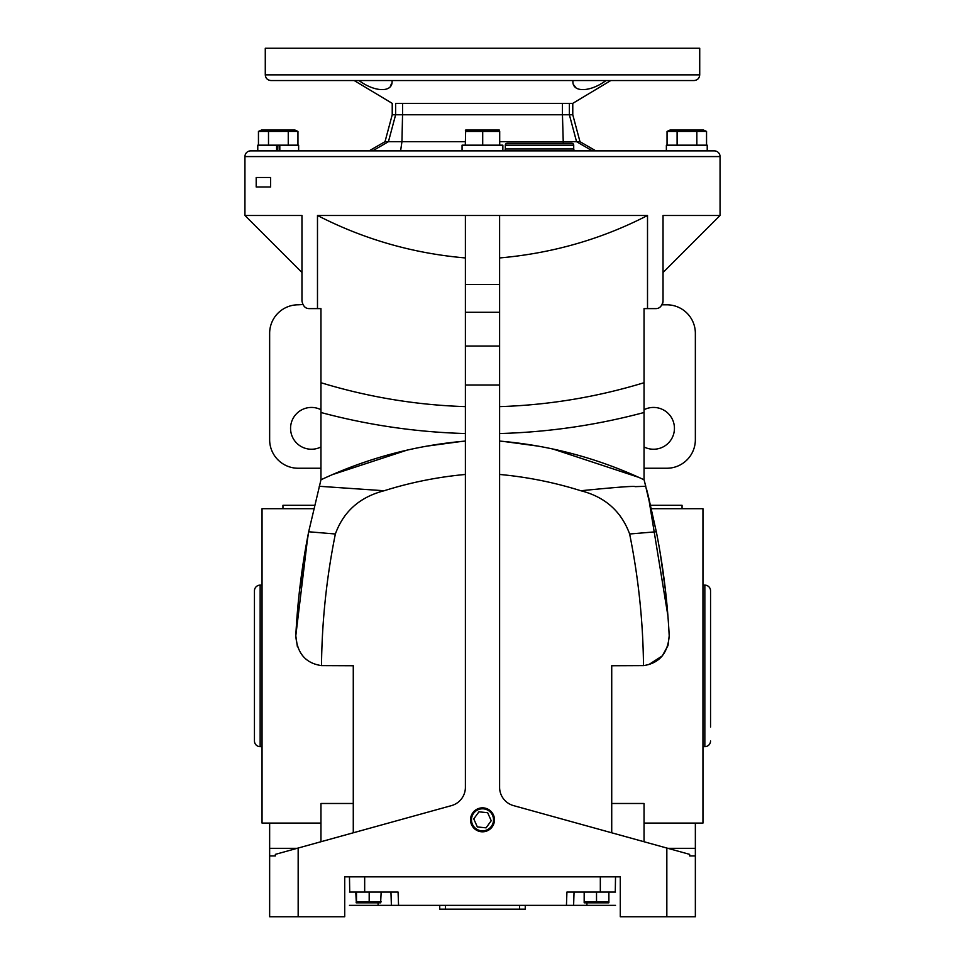 <?xml version="1.0" encoding="UTF-8"?>
<svg xmlns="http://www.w3.org/2000/svg" width="965" height="965" viewBox="0 0 965 965"><rect width="100%" height="100%" fill="white"/><g stroke="black" fill="none" stroke-linecap="round" stroke-linejoin="round"><path stroke-width="1.45" d="M482.5 807.85A11.978 11.978 0 0 0 470.522 819.828A11.978 11.978 0 0 0 482.5 831.806A11.978 11.978 0 0 0 494.478 819.828A11.978 11.978 0 0 0 482.5 807.85M710.554 650.808L710.554 680.976M254.446 650.808L254.446 680.976M710.554 727.019L710.554 590.821A5.706 5.706 0 0 0 704.848 585.128L702.954 585.128M710.554 740.963A5.706 5.706 0 0 1 704.848 746.657L702.954 746.657M254.446 590.821L254.446 740.963A5.706 5.706 0 0 0 260.152 746.657L260.152 585.128A5.706 5.706 0 0 0 254.446 590.821L254.446 604.766M262.046 585.128L260.152 585.128M262.046 746.657L260.152 746.657M644.041 823.085L702.954 823.085L702.954 508.7L651.363 508.7M611.726 803.483L644.041 803.483L644.041 841.733M313.637 508.7L262.046 508.7L262.046 823.085L320.959 823.085M320.959 841.733L320.959 803.483L353.274 803.483M650.567 505.31L682.05 505.31L682.05 508.7M297.413 646.815L295.797 635.814C297.57 600.797 301.876 566.117 308.679 531.763L299.464 591.062L306.026 545.913M353.274 832.795L353.274 665.741L321.502 665.609C305.724 663.293 297.148 653.353 295.797 635.79L307.859 535.949M314.433 505.31L282.95 505.31L282.95 508.7M270.634 186.981L256.195 186.981L256.195 177.476L270.634 177.476L270.634 186.981L256.195 186.981M499.605 406.627C548.615 405.083 596.756 397.11 644.041 382.719L644.041 308.607L655.44 308.607C659.445 308.776 661.978 306.243 663.039 301.008L663.039 215.484L720.059 215.484L720.059 156.571A5.706 5.706 0 0 0 714.353 150.878L250.647 150.878A5.706 5.706 0 0 0 244.941 156.571L244.941 215.484L301.961 215.484L301.961 301.008C303.01 306.231 305.543 308.764 309.56 308.607L317.485 308.607L317.485 215.484L499.605 215.484L465.395 215.484L465.395 284.458L499.605 284.458L499.605 215.484L647.515 215.484C601.605 239.175 552.294 253.325 499.605 257.945M647.515 308.607L647.515 215.484M644.041 409.715A20.904 20.904 0 0 1 674.438 428.339A20.904 20.904 0 0 1 644.041 446.964M320.959 446.964A20.904 20.904 0 0 1 290.562 428.339A20.904 20.904 0 0 1 320.959 409.715M279.114 145.172L279.247 150.878L276.605 150.878L276.605 145.172L257.776 145.172L257.776 150.878M279.802 150.878L279.802 145.172L298.631 145.172L298.631 150.878M707.224 145.172L666.369 145.172L666.369 150.878L707.224 150.878L707.224 145.172M502.862 150.878L502.862 145.172L462.066 145.172L462.066 150.878M575.623 150.878L503.404 150.878A1.906 1.906 0 0 0 505.31 148.972L573.717 148.972A1.906 1.906 0 0 0 575.623 150.878L592.401 150.878L576.563 141.698L499.701 141.698M610.785 80.553L572.776 103.364L562.45 103.364L572.776 103.364L572.776 114.763L579.989 141.698L595.888 150.878M573.717 148.972L573.717 145.172L505.31 145.172L505.31 148.972M355.783 892.046L356.338 902.83L380.62 902.83L381.163 892.046M356.109 902.721L356.495 901.841L381.163 901.841M584.175 902.733L584.175 901.841L584.38 902.83L608.662 902.83L608.879 901.841L608.879 902.733M584.175 892.046L584.175 901.841L608.879 901.841L608.879 892.046M573.717 145.172A1.906 1.906 0 0 0 571.823 143.266L507.204 143.266A1.906 1.906 0 0 0 505.31 145.172M297.956 145.172L297.956 131.433L295.013 130.058L261.394 130.058L258.451 131.433L258.451 145.172M297.835 131.385L258.451 131.433M706.549 145.172L706.549 131.433L703.606 130.058L669.987 130.058L667.044 131.433L667.044 145.172M706.428 131.385L667.044 131.433M465.395 130.203L465.504 131.433L499.701 131.433L499.315 130.058L465.685 130.058L465.299 145.172M572.776 114.763L562.45 114.763L562.45 103.364L395.626 103.364C391.102 103.364 391.102 103.364 395.626 103.364C391.102 103.364 391.102 103.364 395.626 103.364L395.626 114.763L392.224 114.763L385.011 141.698L369.113 150.878L372.599 150.878L388.437 141.698L385.011 141.698M392.019 80.71L392.031 80.565C393.394 92.604 375.325 92.652 358.98 80.553M390.379 86.054L391.513 83.702M482.5 80.553L694.016 80.553C697.478 80.216 699.384 78.322 699.722 74.86L265.279 74.86C265.616 78.322 267.522 80.216 270.984 80.553L482.5 80.553M592.932 80.553L619.53 80.553M699.722 74.86L699.722 48.25L265.279 48.25L265.279 74.86M710.554 590.821L710.554 604.766M254.446 740.963L254.446 727.019M644.837 482.705L656.321 531.763C663.124 566.117 667.43 600.797 669.203 635.79C667.852 653.353 659.276 663.293 643.498 665.609L611.726 665.741L611.726 832.795M668.733 627.395L669.203 635.814L667.997 645.561L662.279 655.91L648.806 664.583M667.925 615.911L648.384 496.336M648.335 496.143L646.984 490.823M644.041 382.719L644.041 479.786L644.861 482.802M464.877 441.114L465.395 441.077C414.962 445.408 366.809 458.303 320.959 479.786L308.679 531.763L320.959 479.786L308.679 531.763L320.959 479.786L320.959 308.607L317.485 308.607M643.498 665.609C643.052 621.339 638.432 577.468 629.638 533.995C621.291 511.329 605.031 496.903 580.833 490.739C554.344 482.428 527.264 477 499.605 474.454L499.605 787.295A18.998 18.998 0 0 0 513.537 805.618L689.649 854.363L689.649 855.931L695.355 855.931L695.355 916.75L620.278 916.75L620.278 876.835L615.525 876.835L615.272 892.046M646.719 489.822L656.321 531.763L648.347 496.215M656.441 532.33L658.058 540.822M660.084 552.282L665.536 591.062L661.737 562.535M648.299 496.022L647.008 490.932M580.833 490.739C616.442 487.216 634.584 485.841 635.223 486.649L645.79 486.276L644.041 479.786C598.264 458.327 550.11 445.42 499.605 441.077L500.123 441.114M646.441 488.748L646.888 490.461M662.026 304.807L666.839 304.807A28.504 28.504 0 0 1 695.355 333.311L695.355 439.738A28.504 28.504 0 0 1 666.839 468.242L644.041 468.242M667.889 848.332L695.355 848.332L695.355 823.085M502.97 441.367L538.446 446.168M552.981 449.027L638.806 477.373M640.265 478.037L644.041 479.786M644.041 412.501C596.72 425.155 548.566 432.175 499.605 433.538M647.841 308.607L655.44 308.607L647.841 308.607M465.395 449.244L465.395 474.454C437.591 477.024 410.523 482.452 384.167 490.739C359.8 497.047 343.54 511.462 335.362 533.995C326.58 577.432 321.948 621.303 321.502 665.609M298.161 916.75L298.161 848.042L275.351 854.363L275.351 855.931L269.645 855.931L269.645 916.75L344.722 916.75L344.722 876.835L620.278 876.835M317.159 308.607L309.56 308.607L317.159 308.607M320.959 382.719C368.244 397.11 416.385 405.083 465.395 406.627M465.395 257.945C413.153 253.445 363.853 239.296 317.485 215.484M465.395 433.538C416.434 432.175 368.28 425.155 320.959 412.501M320.959 479.786L324.71 478.049M326.182 477.373L328.607 476.288M332.274 474.671L407.146 450.1M426.518 446.18L462.03 441.367M269.645 823.085L269.645 848.332L297.111 848.332M302.841 304.554L298.161 304.807A28.504 28.504 0 0 0 269.645 333.311L269.645 439.738A28.504 28.504 0 0 0 298.161 468.242L320.959 468.242M499.605 787.295L499.605 284.458M499.605 441.077L499.605 449.425M629.638 533.995L656.321 531.763M695.355 848.332L695.355 855.931M663.039 301.008L663.039 271.322L663.039 301.008A7.599 7.599 0 0 1 662.195 304.482M663.039 234.724L663.039 215.484M319.21 486.276L384.167 490.739M308.679 531.763L335.362 533.995M298.161 848.042L451.463 805.618A18.998 18.998 0 0 0 465.395 787.295L465.395 284.458M301.961 263.867L301.961 253.144M301.961 243.457L301.961 234.724M269.645 916.75L269.645 848.332M349.728 892.046L349.475 876.835L344.722 876.835M244.941 215.484L301.961 272.504L301.961 235.786M301.961 217.318L301.961 215.484M256.195 177.476L270.634 177.476M349.475 892.046L398.075 892.046L398.557 905.351L566.443 905.351L566.925 892.046L615.525 892.046M566.443 905.351L615.525 905.351M349.475 905.351L398.557 905.351M277.16 150.878L277.293 145.172M279.802 145.172L276.605 145.172M465.299 141.698L388.437 141.698L395.626 114.763L402.55 114.763L401.947 141.698L400.596 150.878M579.989 141.698L576.563 141.698L569.374 114.763L569.374 103.364M369.185 892.046L369.185 901.841M356.495 892.046L356.495 901.841M519.556 905.351L519.556 909.151L525.262 909.151L525.262 905.351M439.738 905.351L439.738 909.151L445.444 909.151L445.444 905.351M519.556 909.151L445.444 909.151M605.803 902.492L603.837 902.697M599.603 902.492L596.527 901.841L596.527 892.046M593.451 902.492L591.485 902.697M587.251 902.492L584.175 901.841M563.283 143.266L562.45 114.763L402.55 114.763L402.55 103.364M288.258 145.172L288.258 131.433M268.499 131.433L268.499 145.172M696.851 131.433L696.851 145.172M677.104 131.433L677.104 145.172M499.701 131.433L499.701 145.172M482.705 131.433L482.705 145.172M465.504 131.433L465.504 145.172M574.199 85.366L575.357 87.019M606.02 80.553C589.748 92.604 571.618 92.652 572.969 80.553M345.47 80.553L270.984 80.553M482.5 808.815A11.013 11.013 0 0 0 471.487 819.828A11.013 11.013 0 0 0 482.5 830.841A11.013 11.013 0 0 0 493.513 819.828A11.013 11.013 0 0 0 482.5 808.815M478.93 811.806L473.767 818.911L477.337 826.933L486.07 827.849L491.233 820.745L487.663 812.723L478.93 811.806M704.848 585.128L704.848 746.657M720.059 156.571L244.941 156.571M666.839 848.042L666.839 916.75M499.605 384.999L465.395 384.999M499.605 312.286L465.395 312.286M465.395 346.037L499.605 346.037M364.673 892.046L364.673 876.835M600.327 892.046L600.327 876.835M574.054 892.046L573.608 905.351M391.392 905.351L390.946 892.046M378.099 905.351L378.063 902.83M586.901 905.351L586.937 902.83M392.224 114.763L392.224 103.364L354.215 80.553M663.039 272.504L720.059 215.484"/></g></svg>
